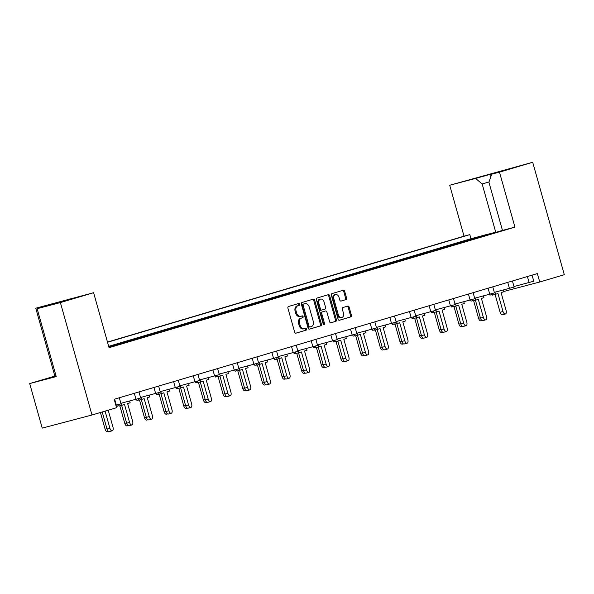 <?xml version="1.0" encoding="UTF-8"?>
<svg xmlns="http://www.w3.org/2000/svg" width="594" height="594" viewBox="0 0 594 594"><rect width="100%" height="100%" fill="white"/><g stroke="black" fill="none" stroke-linecap="round" stroke-linejoin="round"><path stroke-width="0.89" d="M299.68 304.202A0.973 0.705 75.2 0 0 298.745 303.467L288.491 306.511A1.381 1.002 75.2 0 0 287.904 308.13L294.646 332.12A1.381 1.002 75.2 0 0 295.968 333.175A1.381 1.002 75.2 0 0 295.99 333.167L306.237 330.123A0.973 0.705 75.2 0 0 305.71 328.259L304.388 328.653A4.433 3.222 75.2 0 1 304.314 328.675A4.433 3.222 75.2 0 1 300.104 325.304L299.539 323.307A4.433 3.222 75.2 0 1 301.425 318.124L302.754 317.731A0.973 0.705 75.2 0 0 302.227 315.867L300.898 316.26A4.433 3.222 75.2 0 1 300.831 316.275A4.433 3.222 75.2 0 1 296.614 312.912L296.057 310.907A4.433 3.222 75.2 0 1 297.943 305.732L299.265 305.331A0.973 0.705 75.2 0 0 299.68 304.202M300.757 316.298L299.963 316.505A4.433 3.222 75.2 0 1 299.896 316.528A4.433 3.222 75.2 0 1 295.678 313.157L295.114 311.159A4.433 3.222 75.2 0 1 297.007 305.977L298.329 305.583A0.973 0.705 75.2 0 0 297.98 303.697M295.775 333.197L305.301 330.375A0.973 0.705 75.2 0 0 304.952 328.482M304.247 328.69L303.445 328.898A4.433 3.222 75.2 0 1 303.378 328.92A4.433 3.222 75.2 0 1 299.161 325.549L298.604 323.552A4.433 3.222 75.2 0 1 300.49 318.369L301.811 317.976A0.973 0.705 75.2 0 0 301.462 316.09M56.081 376.076L49.651 378.022L56.155 376.336M345.975 299.621A1.381 1.002 75.2 0 0 346.562 298.002L344.676 291.268A1.381 1.002 75.2 0 0 343.354 290.214A1.381 1.002 75.2 0 0 343.332 290.221L331.949 293.607A1.381 1.002 75.2 0 0 331.363 295.225L338.105 319.216A1.381 1.002 75.2 0 0 339.419 320.27L350.824 316.877A1.381 1.002 75.2 0 0 351.418 315.258L349.131 307.128A1.381 1.002 75.2 0 0 347.817 306.081A1.381 1.002 75.2 0 0 347.794 306.081L342.924 307.529A1.381 1.002 75.2 0 0 342.33 309.147L343.466 313.179A3.705 2.688 75.2 0 1 341.825 317.53A3.705 2.688 75.2 0 1 338.305 314.716L333.865 298.923A3.705 2.688 75.2 0 1 335.499 294.572A3.705 2.688 75.2 0 1 339.026 297.386L339.768 300.022A1.381 1.002 75.2 0 0 341.082 301.069A1.381 1.002 75.2 0 0 341.105 301.069L345.04 299.866A1.381 1.002 75.2 0 0 345.626 298.247L343.733 291.513A1.381 1.002 75.2 0 0 342.604 290.436M503.504 291.543L539.731 282.002L537.362 273.582L114.189 399.287L116.558 407.707L91.988 415.006L60.388 302.576L93.6 292.708L35.774 308.204L54.856 376.099L29.7 383.576L56.222 376.589L37.14 308.694L60.388 302.576M539.731 282.002L564.3 274.703L532.699 162.273L449.71 185.246L464.025 236.167L469.832 234.637L107.529 342.263M93.6 292.708L109.058 347.698L514.939 227.131L499.48 172.141L532.699 162.273M314.672 300.178A1.381 1.002 75.2 0 0 313.357 299.131A1.381 1.002 75.2 0 0 313.335 299.131L301.952 302.517A1.381 1.002 75.2 0 0 301.358 304.135L308.108 328.126A1.381 1.002 75.2 0 0 309.422 329.18L320.827 325.794A1.381 1.002 75.2 0 0 321.413 324.168L314.672 300.178L313.736 300.43A1.381 1.002 75.2 0 0 312.607 299.354M316.951 298.062L328.334 294.676A1.381 1.002 75.2 0 1 328.356 294.669A1.381 1.002 75.2 0 1 329.67 295.723L336.419 319.713A1.381 1.002 75.2 0 1 335.825 321.332L330.955 322.78A1.381 1.002 75.2 0 1 330.932 322.787A1.381 1.002 75.2 0 1 329.618 321.733L326.878 312.006A1.381 1.002 75.2 0 0 325.564 310.952A1.381 1.002 75.2 0 0 325.542 310.959L322.312 311.917A1.381 1.002 75.2 0 0 321.718 313.543L324.569 323.671A0.973 0.705 75.2 0 1 323.218 324.072L316.364 299.68A1.381 1.002 75.2 0 1 316.951 298.062M108.954 347.312L502.472 230.413L514.939 227.131M108.895 347.104L495.723 232.195L482.172 183.984L475.579 178.43L505.947 169.951L491.698 174.183L499.48 172.141M491.698 174.183L488.921 182.21L502.472 230.413M464.025 236.167L107.484 342.077M109.021 346.547L112.169 345.485M128.675 340.704L120.604 342.938M128.653 340.629L131.823 339.642M126.329 341.32L128.252 340.666M148.329 334.868L140.258 337.102M148.307 334.793L151.477 333.806M145.983 335.484L147.906 334.83M167.983 329.031L159.912 331.266M167.961 328.95L171.131 327.97M165.637 329.648L167.56 328.994M187.637 323.188L179.566 325.423M187.615 323.114L190.793 322.126M185.298 323.804L187.214 323.151M207.291 317.352L199.228 319.587M207.269 317.278L210.447 316.29M204.952 317.968L206.875 317.315M226.945 311.516L218.882 313.743M226.93 311.434L230.101 310.454M224.606 312.132L226.529 311.471M246.607 305.672L238.536 307.907M246.584 305.598L249.755 304.611M244.26 306.289L246.183 305.635M266.261 299.836L258.19 302.071M266.238 299.755L269.409 298.775M263.914 300.453L265.837 299.799M285.914 293.993L277.844 296.228M285.892 293.919L289.063 292.939M283.568 294.617L285.491 293.956M305.568 288.157L297.497 290.392M305.546 288.083L308.717 287.095M303.222 288.773L305.145 288.12M325.222 282.321L317.151 284.556M325.2 282.239L328.378 281.259M322.884 282.937L324.807 282.284M344.876 276.477L336.813 278.712M344.854 276.403L348.032 275.416M342.538 277.101L344.461 276.44M364.53 270.641L356.467 272.876M364.516 270.567L367.686 269.579M362.192 271.258L364.115 270.604M384.192 264.805L376.121 267.04M384.17 264.724L387.34 263.743M381.845 265.421L383.769 264.768M403.846 258.962L395.775 261.197M403.823 258.887L406.994 257.9M401.499 259.585L403.423 258.925M423.5 253.126L415.429 255.361M423.477 253.051L426.648 252.064M421.153 253.742L423.077 253.089M443.154 247.29L435.083 249.525M443.131 247.208L446.302 246.228M440.807 247.906L442.73 247.253M462.808 241.446L454.737 243.681M462.785 241.372L465.963 240.384M460.469 242.062L462.392 241.409M532.076 275.156L533.776 281.214L513.981 286.546M512.422 280.992L514.122 287.058L494.327 292.382M492.76 286.828L494.468 292.894L474.673 298.225M473.106 292.671L474.814 298.73L455.011 304.061M453.452 298.507L455.16 304.574L435.357 309.897M433.798 304.351L435.506 310.41L415.703 315.741M414.144 310.187L415.845 316.246L396.05 321.577M394.49 316.023L396.191 322.089L376.396 327.413M374.836 321.866L376.537 327.925L356.742 333.256M355.175 327.702L356.883 333.761L337.088 339.092M335.521 333.538L337.229 339.605L317.426 344.928M315.867 339.382L317.575 345.441L297.772 350.772M296.213 345.218L297.921 351.284L278.118 356.608M276.559 351.054L278.259 357.12L258.464 362.451M256.905 356.897L258.605 362.956L238.81 368.287M237.251 362.734L238.951 368.8L219.156 374.123M217.59 368.57L219.297 374.636L199.502 379.967M197.936 374.413L199.643 380.472L179.841 385.803M178.282 380.249L179.989 386.315L160.187 391.639M158.628 386.085L160.335 392.151L140.533 397.483M138.974 391.929L140.674 397.987L120.879 403.319M119.32 397.765L121.02 403.831L115.882 405.294M108.821 346.837L110.484 346.339M110.907 346.376L114.055 345.314M130.561 340.54L122.49 342.775M130.539 340.459L133.709 339.478M128.215 341.156L130.138 340.503M150.215 334.697L142.152 336.932M150.193 334.622L153.371 333.642M147.876 335.32L149.799 334.66M169.869 328.861L161.806 331.096M169.847 328.786L173.025 327.799M167.53 329.477L169.453 328.824M189.531 323.025L181.46 325.26M189.508 322.943L192.679 321.963M187.184 323.641L189.107 322.988M209.185 317.181L201.114 319.416M209.162 317.107L212.333 316.119M206.838 317.805L208.761 317.144M228.839 311.345L220.768 313.58M228.816 311.271L231.987 310.283M226.492 311.961L228.415 311.308M248.492 305.509L240.422 307.744M248.47 305.427L251.641 304.447M246.146 306.125L248.069 305.472M268.146 299.666L260.075 301.901M268.124 299.591L271.295 298.604M265.808 300.289L267.723 299.628M287.8 293.83L279.737 296.064M287.778 293.755L290.956 292.768M285.462 294.446L287.385 293.792M307.454 287.993L299.391 290.228M307.432 287.912L310.61 286.932M305.116 288.61L307.039 287.956M327.116 282.15L319.045 284.385M327.094 282.076L330.264 281.088M324.769 282.766L326.693 282.113M346.77 276.314L338.699 278.549M346.748 276.24L349.918 275.252M344.423 276.93L346.347 276.277M366.424 270.478L358.353 272.713M366.401 270.396L369.572 269.416M364.077 271.094L366.001 270.441M386.078 264.634L378.007 266.869M386.055 264.56L389.226 263.573M383.731 265.251L385.654 264.597M405.732 258.798L397.661 261.033M405.709 258.724L408.88 257.737M403.393 259.415L405.308 258.761M425.386 252.962L417.322 255.197M425.363 252.881L428.541 251.901M423.047 253.579L424.97 252.925M445.04 247.119L436.976 249.354M445.017 247.045L448.195 246.057M442.701 247.735L444.624 247.082M464.701 241.283L456.63 243.518M464.679 241.209L467.849 240.221M462.355 241.899L464.278 241.246M484.355 235.447L476.284 237.682M484.333 235.365L487.503 234.385M482.009 236.063L483.932 235.41M489.723 294.26L489.961 295.107L492.381 294.476M495.723 232.195L487.451 234.37M484.095 235.254L470.975 238.706L469.832 234.637M108.68 346.332L470.975 238.706M108.843 346.918L110.885 346.302M123.493 342.337L128.2 341.082M143.147 336.494L147.854 335.239M162.801 330.658L167.508 329.403M182.455 324.821L187.162 323.567M202.108 318.978L206.816 317.723M221.77 313.142L226.47 311.887M241.424 307.306L246.124 306.051M261.078 301.462L265.785 300.208M280.732 295.626L285.439 294.372M300.386 289.79L305.093 288.528M320.04 283.947L324.747 282.692M339.694 278.111L344.401 276.856M359.355 272.275L364.055 271.013M379.009 266.431L383.709 265.176M398.663 260.595L403.371 259.34M418.317 254.759L423.025 253.497M437.971 248.916L442.679 247.661M457.625 243.08L462.332 241.825M477.279 237.236L481.986 235.981M108.754 346.614L113.216 345.359L108.999 346.465M121.599 342.5L126.307 341.246M141.261 336.664L145.961 335.41M160.915 330.821L165.622 329.566M180.569 324.985L185.276 323.73M200.223 319.149L204.93 317.894M219.877 313.305L224.584 312.05M239.531 307.469L244.238 306.214M259.184 301.633L263.892 300.378M278.846 295.79L283.546 294.535M298.5 289.954L303.207 288.699M318.154 284.118L322.861 282.863M337.808 278.274L342.515 277.019M357.462 272.438L362.169 271.183M377.116 266.602L381.823 265.34M396.77 260.759L401.477 259.504M416.431 254.923L421.131 253.668M436.085 249.086L440.793 247.824M455.739 243.243L460.447 241.988M29.7 383.576L42.219 428.111L91.988 415.006M69.698 298.997L70.137 299.369M449.71 185.246L475.579 178.43M37.14 308.694L55.554 303.103L35.774 308.204M56.007 375.802L54.856 376.099M489.011 181.957L482.172 183.984M489.827 174.198L490.592 177.383M309.236 329.202L319.891 326.039A1.381 1.002 75.2 0 0 320.478 324.421L313.736 300.43M303.534 304.069A0.973 0.705 75.2 0 0 303.126 305.197L309.043 326.262A0.973 0.705 75.2 0 0 309.979 326.99L311.382 326.574A4.433 3.222 75.2 0 0 313.268 321.391L309.222 307.001A4.433 3.222 75.2 0 0 305.004 303.631A4.433 3.222 75.2 0 0 304.937 303.653L302.598 304.314A0.973 0.705 75.2 0 0 302.183 305.45L303.126 305.197M309.029 327.242L309.043 327.235A0.973 0.705 75.2 0 1 308.108 326.507L302.183 305.45M304.143 303.861A4.433 3.222 75.2 0 0 304.069 303.876A4.433 3.222 75.2 0 0 303.994 303.898L304.937 303.653M302.598 304.314L303.994 303.898M330.747 322.809L334.89 321.584A1.381 1.002 75.2 0 0 335.476 319.966L328.734 295.968A1.381 1.002 75.2 0 0 327.606 294.891M324.651 311.197A1.381 1.002 75.2 0 0 324.628 311.204A1.381 1.002 75.2 0 0 324.606 311.204L321.376 312.169A1.381 1.002 75.2 0 0 320.782 313.788L323.633 323.916L324.569 323.671M323.604 324.673A0.973 0.705 75.2 0 0 323.633 323.916M324.042 301.908A3.705 2.688 75.2 0 0 320.522 299.094A3.705 2.688 75.2 0 0 318.881 303.445L320.448 309.006A1.381 1.002 75.2 0 0 321.762 310.061A1.381 1.002 75.2 0 0 321.785 310.053L325.015 309.095A1.381 1.002 75.2 0 0 325.609 307.477L324.042 301.908M320.522 299.094L319.579 299.339A3.705 2.688 75.2 0 0 317.946 303.69L318.881 303.445M321.74 310.068L320.849 310.298A1.381 1.002 75.2 0 0 320.849 310.298A1.381 1.002 75.2 0 1 319.513 309.251L317.946 303.69M340.897 301.099L345.04 299.866M335.499 294.572L334.563 294.817A3.705 2.688 75.2 0 0 332.93 299.168L333.865 298.923M341.825 317.53L340.889 317.775A3.705 2.688 75.2 0 1 337.37 314.961L332.93 299.168M339.233 320.292L349.888 317.129A1.381 1.002 75.2 0 0 350.482 315.511L348.195 307.38A1.381 1.002 75.2 0 0 347.067 306.296M112.273 430.776L109.378 431.563A3.104 1.626 -105.2 0 1 107.009 429.046L109.905 428.259A3.104 1.626 74.8 0 0 112.273 430.776A3.104 1.626 74.8 0 0 113.016 427.301L108.205 410.187M109.905 428.259L105.086 411.115M107.009 429.046L102.205 411.969M108.583 431.43L107.484 431.727A3.104 1.626 -105.2 0 1 105.123 429.217L100.423 412.503M131.927 424.94L129.032 425.727A3.104 1.626 -105.2 0 1 126.663 423.21L129.566 422.423A3.104 1.626 74.8 0 0 131.927 424.94A3.104 1.626 74.8 0 0 132.67 421.465L127.636 403.541L130.145 402.769L129.648 401.009M114.13 345.337A1.411 1.025 75.2 0 0 113.692 345.322L111.323 345.946A1.411 1.025 -104.8 0 1 111.345 345.938L113.216 345.463A1.411 1.025 75.2 0 0 112.83 345.723M111.368 345.931A1.411 1.025 -104.8 0 0 111.345 345.938L113.692 345.322A1.411 1.025 75.2 0 0 113.669 345.329L113.216 345.463M110.365 346.517A1.411 1.025 -104.8 0 1 110.878 346.079M129.566 422.423L124.525 404.499L119.119 406.058L118.689 404.529M122.015 405.271L121.428 403.178M126.663 423.21L121.651 405.375M151.581 419.104L148.686 419.884A3.104 1.626 -105.2 0 1 146.317 417.367L149.22 416.587A3.104 1.626 74.8 0 0 151.581 419.104A3.104 1.626 74.8 0 0 152.331 415.622L147.29 397.698L149.799 396.926L149.302 395.173M126.136 341.773A1.411 1.025 75.2 0 0 125.698 341.758A1.411 1.025 75.2 0 0 125.676 341.758L125.23 341.892A1.411 1.025 75.2 0 0 124.837 342.159M125.676 341.758L125.23 341.892M133.784 339.501A1.411 1.025 75.2 0 0 133.346 339.486A1.411 1.025 75.2 0 0 133.323 339.486L132.878 339.62A1.411 1.025 75.2 0 0 132.484 339.887M133.323 339.486L132.878 339.62M130.019 340.681A1.411 1.025 -104.8 0 1 130.532 340.236M130.977 340.11A1.411 1.025 -104.8 0 1 130.999 340.102A1.411 1.025 -104.8 0 1 131.022 340.095L133.346 339.486M122.453 342.827A1.411 1.025 -104.8 0 1 122.884 342.508M123.329 342.382A1.411 1.025 -104.8 0 1 123.352 342.374A1.411 1.025 -104.8 0 1 123.374 342.367L125.698 341.758M149.22 416.587L144.179 398.663L138.773 400.222L138.343 398.693M141.669 399.435L141.082 397.334M146.317 417.367L141.305 399.532M171.243 413.261L168.34 414.048A3.104 1.626 -105.2 0 1 165.971 411.531L168.874 410.744A3.104 1.626 74.8 0 0 171.243 413.261A3.104 1.626 74.8 0 0 171.985 409.786L166.944 391.862L169.453 391.09L168.956 389.33M145.797 335.929A1.411 1.025 75.2 0 0 145.352 335.914L144.884 336.056A1.411 1.025 75.2 0 0 144.49 336.315M142.983 336.538A1.411 1.025 -104.8 0 1 143.006 336.531L145.352 335.914A1.411 1.025 75.2 0 0 145.33 335.922L144.884 336.056M153.445 333.657A1.411 1.025 75.2 0 0 153 333.642L152.532 333.783A1.411 1.025 75.2 0 0 152.138 334.043M150.631 334.266A1.411 1.025 -104.8 0 1 150.653 334.259L153 333.642A1.411 1.025 75.2 0 0 152.977 333.65L152.532 333.783M149.673 334.845A1.411 1.025 -104.8 0 1 150.185 334.4M142.107 336.984A1.411 1.025 -104.8 0 1 142.538 336.672M168.874 410.744L163.833 392.82L158.427 394.379L157.997 392.849M161.323 393.599L160.736 391.498M165.971 411.531L160.959 393.696M190.897 407.425L187.994 408.212A3.104 1.626 -105.2 0 1 185.632 405.695L188.528 404.908A3.104 1.626 74.8 0 0 190.897 407.425A3.104 1.626 74.8 0 0 191.639 403.95L186.598 386.026L189.107 385.254L188.617 383.494M165.451 330.093A1.411 1.025 75.2 0 0 165.006 330.078A1.411 1.025 75.2 0 0 164.983 330.086L164.538 330.219A1.411 1.025 75.2 0 0 164.144 330.479M164.983 330.086L162.637 330.702A1.411 1.025 -104.8 0 1 162.659 330.695L164.538 330.219M173.099 327.821A1.411 1.025 75.2 0 0 172.654 327.806A1.411 1.025 75.2 0 0 172.631 327.814L172.186 327.947A1.411 1.025 75.2 0 0 171.792 328.207M172.631 327.814L172.186 327.947M169.327 329.002A1.411 1.025 -104.8 0 1 169.839 328.564M161.761 331.148A1.411 1.025 -104.8 0 1 162.192 330.836M165.006 330.078L162.659 330.695A1.411 1.025 -104.8 0 1 162.682 330.687M188.528 404.908L183.487 386.984L178.081 388.543L177.651 387.013M180.984 387.756L180.39 385.662M185.632 405.695L180.613 387.86M210.551 401.589L207.648 402.368A3.104 1.626 -105.2 0 1 205.286 399.851L208.182 399.071A3.104 1.626 74.8 0 0 210.551 401.589A3.104 1.626 74.8 0 0 211.293 398.106L206.252 380.182L208.761 379.41L208.271 377.65M185.105 324.257A1.411 1.025 75.2 0 0 184.66 324.242A1.411 1.025 75.2 0 0 184.637 324.242L184.192 324.376A1.411 1.025 75.2 0 0 183.798 324.643M184.637 324.242L184.192 324.376M192.753 321.985A1.411 1.025 75.2 0 0 192.308 321.97A1.411 1.025 75.2 0 0 192.285 321.97L191.84 322.104A1.411 1.025 75.2 0 0 191.446 322.371M192.285 321.97L191.84 322.104M188.989 323.166A1.411 1.025 -104.8 0 1 189.493 322.72M181.422 325.304A1.411 1.025 -104.8 0 1 181.846 324.992M182.291 324.859A1.411 1.025 -104.8 0 1 182.313 324.859A1.411 1.025 -104.8 0 1 182.336 324.851L184.66 324.242M208.182 399.071L203.148 381.148L197.735 382.707L197.305 381.177M200.638 381.92L200.044 379.818M205.286 399.851L200.275 382.016M230.205 395.745L227.302 396.532A3.104 1.626 -105.2 0 1 224.94 394.015L227.836 393.228A3.104 1.626 74.8 0 0 230.205 395.745A3.104 1.626 74.8 0 0 230.947 392.27L225.913 374.346L228.415 373.574L227.925 371.814M204.759 318.414A1.411 1.025 75.2 0 0 204.314 318.399A1.411 1.025 75.2 0 0 204.291 318.406L203.846 318.54A1.411 1.025 75.2 0 0 203.46 318.8M204.291 318.406L201.953 319.023A1.411 1.025 -104.8 0 1 201.975 319.015L203.846 318.54M212.407 316.142A1.411 1.025 75.2 0 0 211.961 316.127L209.6 316.751A1.411 1.025 -104.8 0 1 209.623 316.743L211.494 316.268A1.411 1.025 75.2 0 0 211.108 316.528M209.645 316.743A1.411 1.025 -104.8 0 0 209.623 316.743L211.961 316.127A1.411 1.025 75.2 0 0 211.939 316.134L211.494 316.268M208.643 317.33A1.411 1.025 -104.8 0 1 209.155 316.884M201.076 319.468A1.411 1.025 -104.8 0 1 201.5 319.156M204.314 318.399L201.975 319.015A1.411 1.025 -104.8 0 1 201.997 319.015M227.836 393.228L222.802 375.304L217.389 376.863L216.966 375.334M220.292 376.084L219.698 373.982M224.94 394.015L219.929 376.18M249.859 389.909L246.963 390.696A3.104 1.626 -105.2 0 1 244.594 388.179L247.49 387.392A3.104 1.626 74.8 0 0 249.859 389.909A3.104 1.626 74.8 0 0 250.601 386.434L245.567 368.51L248.077 367.731L247.579 365.978M224.413 312.578A1.411 1.025 75.2 0 0 223.968 312.563A1.411 1.025 75.2 0 0 223.945 312.57L223.5 312.704A1.411 1.025 75.2 0 0 223.114 312.964M223.945 312.57L223.5 312.704M232.061 310.306A1.411 1.025 75.2 0 0 231.615 310.291A1.411 1.025 75.2 0 0 231.593 310.298L231.148 310.432A1.411 1.025 75.2 0 0 230.762 310.692M231.593 310.298L231.148 310.432M228.296 311.486A1.411 1.025 -104.8 0 1 228.809 311.048M220.73 313.632A1.411 1.025 -104.8 0 1 221.161 313.32M221.607 313.187A1.411 1.025 -104.8 0 1 221.629 313.179A1.411 1.025 -104.8 0 1 221.651 313.172L223.968 312.563M247.49 387.392L242.456 369.468L237.051 371.027L236.62 369.498M239.946 370.24L239.36 368.139M244.594 388.179L239.582 370.344M269.513 384.066L266.617 384.853A3.104 1.626 -105.2 0 1 264.248 382.336L267.151 381.556A3.104 1.626 74.8 0 0 269.513 384.066A3.104 1.626 74.8 0 0 270.255 380.591L265.221 362.667L267.731 361.894L267.233 360.135M244.067 306.734A1.411 1.025 75.2 0 0 243.622 306.719L243.154 306.86A1.411 1.025 75.2 0 0 242.768 307.128M241.305 307.336A1.411 1.025 -104.8 0 0 241.283 307.343L243.622 306.719A1.411 1.025 75.2 0 0 243.599 306.727L241.261 307.343A1.411 1.025 -104.8 0 1 241.283 307.343L243.154 306.86M251.715 304.462A1.411 1.025 75.2 0 0 251.277 304.447L248.908 305.071A1.411 1.025 -104.8 0 1 248.931 305.071L250.802 304.588A1.411 1.025 75.2 0 0 250.416 304.856M248.953 305.064A1.411 1.025 -104.8 0 0 248.931 305.071L251.277 304.447A1.411 1.025 75.2 0 0 251.255 304.455L250.802 304.588M247.95 305.65A1.411 1.025 -104.8 0 1 248.463 305.205M240.384 307.789A1.411 1.025 -104.8 0 1 240.815 307.477M267.151 381.556L262.11 363.632L256.705 365.191L256.274 363.662M259.6 364.404L259.014 362.303M264.248 382.336L259.236 364.501M128.237 425.594L127.138 425.891A3.104 1.626 -105.2 0 1 124.777 423.374L119.854 405.858M112.244 345.5A1.411 1.025 75.2 0 0 111.798 345.485L109.437 346.109A1.411 1.025 -104.8 0 1 109.459 346.102L111.33 345.626A1.411 1.025 75.2 0 0 110.944 345.886M109.482 346.102A1.411 1.025 -104.8 0 0 109.459 346.102L111.798 345.485A1.411 1.025 75.2 0 0 111.776 345.493L111.33 345.626M119.03 405.739L117.226 406.222L116.892 405.026M147.891 419.758L146.8 420.055A3.104 1.626 -105.2 0 1 144.431 417.537L139.508 400.022M124.25 341.936A1.411 1.025 75.2 0 0 123.804 341.921A1.411 1.025 75.2 0 0 123.782 341.929L123.337 342.062A1.411 1.025 75.2 0 0 122.951 342.322M123.782 341.929L123.337 342.062M131.898 339.664A1.411 1.025 75.2 0 0 131.452 339.649A1.411 1.025 75.2 0 0 131.43 339.657L130.984 339.79A1.411 1.025 75.2 0 0 130.598 340.05M131.43 339.657L130.984 339.79M128.133 340.845A1.411 1.025 -104.8 0 1 128.646 340.407M129.091 340.273A1.411 1.025 -104.8 0 1 129.113 340.265A1.411 1.025 -104.8 0 1 129.136 340.258L131.452 339.649M120.567 342.99A1.411 1.025 -104.8 0 1 120.998 342.679M138.684 399.903L136.887 400.386L136.546 399.19M167.545 413.914L166.454 414.211A3.104 1.626 -105.2 0 1 164.085 411.701L159.162 394.186M143.904 336.1A1.411 1.025 75.2 0 0 143.458 336.085L142.991 336.219A1.411 1.025 75.2 0 0 142.605 336.486M141.097 336.709A1.411 1.025 -104.8 0 1 141.12 336.701L143.458 336.085A1.411 1.025 75.2 0 0 143.436 336.085L142.991 336.219M151.552 333.828A1.411 1.025 75.2 0 0 151.106 333.813L148.745 334.437A1.411 1.025 -104.8 0 1 148.767 334.429L150.638 333.947A1.411 1.025 75.2 0 0 150.252 334.214M148.79 334.422A1.411 1.025 -104.8 0 0 148.767 334.429L151.106 333.813A1.411 1.025 75.2 0 0 151.084 333.813L150.638 333.947M147.787 335.009A1.411 1.025 -104.8 0 1 148.3 334.563M140.221 337.154A1.411 1.025 -104.8 0 1 140.652 336.835M158.338 394.06L156.541 394.55L156.2 393.354M187.199 408.078L186.108 408.375A3.104 1.626 -105.2 0 1 183.739 405.858L178.816 388.342M163.558 330.257A1.411 1.025 75.2 0 0 163.12 330.242A1.411 1.025 75.2 0 0 163.098 330.249L162.645 330.383A1.411 1.025 75.2 0 0 162.259 330.643M163.098 330.249L162.645 330.383M171.206 327.985A1.411 1.025 75.2 0 0 170.768 327.97A1.411 1.025 75.2 0 0 170.745 327.977L170.292 328.111A1.411 1.025 75.2 0 0 169.906 328.371M170.745 327.977L170.292 328.111M167.441 329.173A1.411 1.025 -104.8 0 1 167.953 328.727M168.399 328.593A1.411 1.025 -104.8 0 1 168.421 328.586A1.411 1.025 -104.8 0 1 168.444 328.586L170.768 327.97M159.875 331.311A1.411 1.025 -104.8 0 1 160.306 330.999M160.751 330.865A1.411 1.025 -104.8 0 1 160.774 330.858A1.411 1.025 -104.8 0 1 160.796 330.858L163.12 330.242M177.992 388.224L176.195 388.706L175.854 387.511M206.853 402.242L205.762 402.539A3.104 1.626 -105.2 0 1 203.393 400.022L198.47 382.506M183.212 324.421A1.411 1.025 75.2 0 0 182.774 324.406L182.306 324.547A1.411 1.025 75.2 0 0 181.913 324.807M180.405 325.029A1.411 1.025 -104.8 0 1 180.428 325.022L182.774 324.406A1.411 1.025 75.2 0 0 182.752 324.413L182.306 324.547M190.867 322.148A1.411 1.025 75.2 0 0 190.422 322.134L189.954 322.275A1.411 1.025 75.2 0 0 189.56 322.535M188.053 322.757A1.411 1.025 -104.8 0 1 188.075 322.75L190.422 322.134A1.411 1.025 75.2 0 0 190.399 322.141L189.954 322.275M187.095 323.329A1.411 1.025 -104.8 0 1 187.607 322.891M179.529 325.475A1.411 1.025 -104.8 0 1 179.96 325.163M197.646 382.388L195.849 382.87L195.515 381.675M226.507 396.398L225.416 396.695A3.104 1.626 -105.2 0 1 223.047 394.178L218.124 376.67M202.873 318.584A1.411 1.025 75.2 0 0 202.428 318.57A1.411 1.025 75.2 0 0 202.406 318.57L201.96 318.703A1.411 1.025 75.2 0 0 201.566 318.971M202.406 318.57L200.059 319.193A1.411 1.025 -104.8 0 1 200.081 319.186L201.96 318.703M210.521 316.312A1.411 1.025 75.2 0 0 210.076 316.298A1.411 1.025 75.2 0 0 210.053 316.298L209.608 316.431A1.411 1.025 75.2 0 0 209.214 316.699M210.053 316.298L209.608 316.431M206.749 317.493A1.411 1.025 -104.8 0 1 207.261 317.048M199.183 319.639A1.411 1.025 -104.8 0 1 199.614 319.32M202.428 318.57L200.081 319.186A1.411 1.025 -104.8 0 1 200.104 319.178M217.3 376.544L215.503 377.034L215.169 375.831M246.168 390.562L245.07 390.859A3.104 1.626 -105.2 0 1 242.708 388.342L237.786 370.827M222.527 312.741A1.411 1.025 75.2 0 0 222.082 312.726A1.411 1.025 75.2 0 0 222.059 312.734L221.614 312.867A1.411 1.025 75.2 0 0 221.22 313.127M222.059 312.734L221.614 312.867M230.175 310.469A1.411 1.025 75.2 0 0 229.73 310.454A1.411 1.025 75.2 0 0 229.707 310.462L229.262 310.595A1.411 1.025 75.2 0 0 228.868 310.855M229.707 310.462L229.262 310.595M226.403 311.657A1.411 1.025 -104.8 0 1 226.915 311.211M227.361 311.078A1.411 1.025 -104.8 0 1 227.383 311.07A1.411 1.025 -104.8 0 1 227.405 311.07L229.73 310.454M218.837 313.795A1.411 1.025 -104.8 0 1 219.268 313.483M219.713 313.35A1.411 1.025 -104.8 0 1 219.735 313.342A1.411 1.025 -104.8 0 1 219.758 313.342L222.082 312.726M236.954 370.708L235.157 371.191L234.823 369.995M289.167 378.23L286.271 379.017A3.104 1.626 -105.2 0 1 283.902 376.499L286.805 375.712A3.104 1.626 74.8 0 0 289.167 378.23A3.104 1.626 74.8 0 0 289.917 374.755L284.875 356.831L287.385 356.058L286.887 354.299M263.721 300.898A1.411 1.025 75.2 0 0 263.283 300.883A1.411 1.025 75.2 0 0 263.261 300.891L262.815 301.024A1.411 1.025 75.2 0 0 262.422 301.284M263.261 300.891L262.815 301.024M271.369 298.626A1.411 1.025 75.2 0 0 270.931 298.611A1.411 1.025 75.2 0 0 270.909 298.619L270.463 298.752A1.411 1.025 75.2 0 0 270.07 299.012M270.909 298.619L270.463 298.752M267.604 299.814A1.411 1.025 -104.8 0 1 268.117 299.369M268.562 299.235A1.411 1.025 -104.8 0 1 268.585 299.228A1.411 1.025 -104.8 0 1 268.607 299.228L270.931 298.611M260.038 301.952A1.411 1.025 -104.8 0 1 260.469 301.641M260.914 301.507A1.411 1.025 -104.8 0 1 260.937 301.5A1.411 1.025 -104.8 0 1 260.959 301.492L263.283 300.883M286.805 375.712L281.764 357.788L276.358 359.348L275.928 357.818M279.254 358.568L278.668 356.467M283.902 376.499L278.89 358.665M308.828 372.393L305.925 373.181A3.104 1.626 -105.2 0 1 303.556 370.663L306.459 369.876A3.104 1.626 74.8 0 0 308.828 372.393A3.104 1.626 74.8 0 0 309.571 368.919L304.529 350.995L307.039 350.215L306.541 348.463M283.383 295.062A1.411 1.025 75.2 0 0 282.937 295.047A1.411 1.025 75.2 0 0 282.915 295.055L282.469 295.181A1.411 1.025 75.2 0 0 282.076 295.448M282.915 295.055L282.469 295.181M291.03 292.79A1.411 1.025 75.2 0 0 290.585 292.775L290.117 292.909A1.411 1.025 75.2 0 0 289.724 293.176M288.216 293.399A1.411 1.025 -104.8 0 1 288.238 293.391L290.585 292.775A1.411 1.025 75.2 0 0 290.563 292.783L290.117 292.909M287.258 293.971A1.411 1.025 -104.8 0 1 287.771 293.533M279.692 296.116A1.411 1.025 -104.8 0 1 280.123 295.805M306.459 369.876L301.418 351.952L296.012 353.512L295.582 351.982M298.908 352.725L298.322 350.623M303.556 370.663L298.544 352.829M328.482 366.55L325.579 367.337A3.104 1.626 -105.2 0 1 323.218 364.82L326.113 364.04A3.104 1.626 74.8 0 0 328.482 366.55A3.104 1.626 74.8 0 0 329.224 363.075L324.183 345.151L326.693 344.379L326.203 342.619M303.037 289.219A1.411 1.025 75.2 0 0 302.591 289.204A1.411 1.025 75.2 0 0 302.569 289.211L302.123 289.345A1.411 1.025 75.2 0 0 301.73 289.612M302.569 289.211L300.222 289.827A1.411 1.025 -104.8 0 1 300.245 289.827L302.123 289.345M310.684 286.947A1.411 1.025 75.2 0 0 310.239 286.932A1.411 1.025 75.2 0 0 310.217 286.939L307.87 287.555A1.411 1.025 -104.8 0 1 307.892 287.555L309.771 287.073A1.411 1.025 75.2 0 0 309.377 287.34M310.217 286.939L309.771 287.073M306.912 288.135A1.411 1.025 -104.8 0 1 307.425 287.689M310.239 286.932L307.892 287.555A1.411 1.025 -104.8 0 1 307.915 287.548M299.346 290.273A1.411 1.025 -104.8 0 1 299.777 289.961M302.591 289.204L300.245 289.827A1.411 1.025 -104.8 0 1 300.267 289.82M326.113 364.04L321.079 346.116L315.666 347.676L315.236 346.146M318.57 346.889L317.976 344.787M323.218 364.82L318.198 346.985M265.822 384.726L264.724 385.023A3.104 1.626 -105.2 0 1 262.362 382.506L257.44 364.991M242.181 306.905A1.411 1.025 75.2 0 0 241.736 306.89A1.411 1.025 75.2 0 0 241.713 306.898L241.268 307.031A1.411 1.025 75.2 0 0 240.874 307.291M241.713 306.898L239.375 307.514A1.411 1.025 -104.8 0 1 239.397 307.506L241.268 307.031M249.829 304.633A1.411 1.025 75.2 0 0 249.383 304.618L247.022 305.242A1.411 1.025 -104.8 0 1 247.045 305.234L248.916 304.759A1.411 1.025 75.2 0 0 248.53 305.019M247.067 305.227A1.411 1.025 -104.8 0 0 247.045 305.234L249.383 304.618A1.411 1.025 75.2 0 0 249.361 304.625L248.916 304.759M246.065 305.813A1.411 1.025 -104.8 0 1 246.569 305.375M238.498 307.959A1.411 1.025 -104.8 0 1 238.922 307.647M241.736 306.89L239.397 307.506A1.411 1.025 -104.8 0 1 239.419 307.499M256.615 364.865L254.811 365.355L254.477 364.159M285.476 378.883L284.385 379.18A3.104 1.626 -105.2 0 1 282.016 376.663L277.094 359.147M261.835 301.069A1.411 1.025 75.2 0 0 261.39 301.054A1.411 1.025 75.2 0 0 261.367 301.054L260.922 301.188A1.411 1.025 75.2 0 0 260.536 301.455M261.367 301.054L260.922 301.188M269.483 298.797A1.411 1.025 75.2 0 0 269.037 298.782A1.411 1.025 75.2 0 0 269.015 298.782L268.57 298.916A1.411 1.025 75.2 0 0 268.184 299.183M269.015 298.782L268.57 298.916M265.718 299.977A1.411 1.025 -104.8 0 1 266.231 299.532M258.152 302.123A1.411 1.025 -104.8 0 1 258.583 301.804M259.029 301.678A1.411 1.025 -104.8 0 1 259.051 301.67A1.411 1.025 -104.8 0 1 259.073 301.663L261.39 301.054M276.269 359.028L274.473 359.519L274.131 358.316M305.13 373.047L304.039 373.344A3.104 1.626 -105.2 0 1 301.67 370.827L296.748 353.311M281.489 295.225A1.411 1.025 75.2 0 0 281.044 295.211L280.576 295.352A1.411 1.025 75.2 0 0 280.19 295.612M278.683 295.834A1.411 1.025 -104.8 0 1 278.705 295.827L281.044 295.211A1.411 1.025 75.2 0 0 281.021 295.218L280.576 295.352M289.137 292.953A1.411 1.025 75.2 0 0 288.691 292.939L286.33 293.562A1.411 1.025 -104.8 0 1 286.353 293.555L288.224 293.08A1.411 1.025 75.2 0 0 287.838 293.339M286.375 293.555A1.411 1.025 -104.8 0 0 286.353 293.555L288.691 292.939A1.411 1.025 75.2 0 0 288.669 292.946L288.224 293.08M285.372 294.141A1.411 1.025 -104.8 0 1 285.885 293.696M277.806 296.28A1.411 1.025 -104.8 0 1 278.237 295.968M295.923 353.192L294.127 353.675L293.785 352.48M348.136 360.714L345.233 361.501A3.104 1.626 -105.2 0 1 342.872 358.984L345.767 358.197A3.104 1.626 74.8 0 0 348.136 360.714A3.104 1.626 74.8 0 0 348.878 357.239L343.837 339.315L346.347 338.543L345.857 336.783M322.691 283.383A1.411 1.025 75.2 0 0 322.245 283.368A1.411 1.025 75.2 0 0 322.223 283.375L321.777 283.509A1.411 1.025 75.2 0 0 321.384 283.769M322.223 283.375L321.777 283.509M330.338 281.111A1.411 1.025 75.2 0 0 329.893 281.096A1.411 1.025 75.2 0 0 329.87 281.103L329.425 281.237A1.411 1.025 75.2 0 0 329.031 281.497M329.87 281.103L329.425 281.237M326.574 282.298A1.411 1.025 -104.8 0 1 327.079 281.853M319.008 284.437A1.411 1.025 -104.8 0 1 319.431 284.125M345.767 358.197L340.733 340.273L335.32 341.832L334.89 340.303M338.224 341.053L337.63 338.951M342.872 358.984L337.86 341.149M367.79 354.878L364.887 355.658A3.104 1.626 -105.2 0 1 362.526 353.148L365.421 352.361A3.104 1.626 74.8 0 0 367.79 354.878A3.104 1.626 74.8 0 0 368.532 351.403L363.498 333.479L366.001 332.699L365.51 330.947M342.344 277.547A1.411 1.025 75.2 0 0 341.899 277.532L341.431 277.665A1.411 1.025 75.2 0 0 341.045 277.933M339.582 278.141A1.411 1.025 -104.8 0 0 339.56 278.148L341.899 277.532A1.411 1.025 75.2 0 0 341.877 277.539L339.538 278.155A1.411 1.025 -104.8 0 1 339.56 278.148L341.431 277.665M349.992 275.274A1.411 1.025 75.2 0 0 349.547 275.26A1.411 1.025 75.2 0 0 349.524 275.267L347.186 275.883A1.411 1.025 -104.8 0 1 347.208 275.876L349.079 275.393A1.411 1.025 75.2 0 0 348.693 275.661M349.524 275.267L349.079 275.393M346.228 276.455A1.411 1.025 -104.8 0 1 346.74 276.017M349.547 275.26L347.208 275.876A1.411 1.025 -104.8 0 1 347.23 275.868M338.662 278.601A1.411 1.025 -104.8 0 1 339.085 278.289M365.421 352.361L360.387 334.437L354.974 335.996L354.551 334.467M357.878 335.209L357.284 333.108M362.526 353.148L357.514 335.313M387.444 349.034L384.548 349.821A3.104 1.626 -105.2 0 1 382.18 347.304L385.075 346.525A3.104 1.626 74.8 0 0 387.444 349.034A3.104 1.626 74.8 0 0 388.186 345.56L383.152 327.636L385.662 326.863L385.164 325.104M361.998 271.703A1.411 1.025 75.2 0 0 361.553 271.688A1.411 1.025 75.2 0 0 361.531 271.696L361.085 271.829A1.411 1.025 75.2 0 0 360.699 272.097M361.531 271.696L361.085 271.829M369.646 269.431A1.411 1.025 75.2 0 0 369.201 269.416A1.411 1.025 75.2 0 0 369.178 269.424L368.733 269.557A1.411 1.025 75.2 0 0 368.347 269.825M369.178 269.424L368.733 269.557M365.882 270.619A1.411 1.025 -104.8 0 1 366.394 270.173M366.84 270.04A1.411 1.025 -104.8 0 1 366.862 270.04A1.411 1.025 -104.8 0 1 366.884 270.032L369.201 269.416M358.316 272.757A1.411 1.025 -104.8 0 1 358.746 272.446M359.192 272.312A1.411 1.025 -104.8 0 1 359.214 272.312A1.411 1.025 -104.8 0 1 359.236 272.304L361.553 271.688M385.075 346.525L380.041 328.601L374.636 330.16L374.205 328.631M377.532 329.373L376.945 327.272M382.18 347.304L377.168 329.47M324.784 367.211L323.693 367.508A3.104 1.626 -105.2 0 1 321.324 364.991L316.402 347.475M301.143 289.389A1.411 1.025 75.2 0 0 300.705 289.375A1.411 1.025 75.2 0 0 300.683 289.382L300.23 289.516A1.411 1.025 75.2 0 0 299.844 289.775M300.683 289.382L300.23 289.516M308.791 287.117A1.411 1.025 75.2 0 0 308.353 287.102A1.411 1.025 75.2 0 0 308.331 287.11L307.878 287.244A1.411 1.025 75.2 0 0 307.492 287.503M308.331 287.11L307.878 287.244M305.026 288.298A1.411 1.025 -104.8 0 1 305.539 287.86M305.984 287.726A1.411 1.025 -104.8 0 1 306.007 287.719A1.411 1.025 -104.8 0 1 306.029 287.711L308.353 287.102M297.46 290.444A1.411 1.025 -104.8 0 1 297.891 290.132M298.337 289.998A1.411 1.025 -104.8 0 1 298.359 289.991A1.411 1.025 -104.8 0 1 298.381 289.983L300.705 289.375M315.577 347.349L313.781 347.839L313.439 346.644M344.438 361.367L343.347 361.664A3.104 1.626 -105.2 0 1 340.978 359.147L336.056 341.632M320.805 283.546A1.411 1.025 75.2 0 0 320.359 283.531L319.891 283.672A1.411 1.025 75.2 0 0 319.498 283.939M317.99 284.155A1.411 1.025 -104.8 0 1 318.013 284.155L320.359 283.531A1.411 1.025 75.2 0 0 320.337 283.538L319.891 283.672M328.452 281.281A1.411 1.025 75.2 0 0 328.007 281.266L327.539 281.4A1.411 1.025 75.2 0 0 327.146 281.667M325.638 281.883A1.411 1.025 -104.8 0 1 325.661 281.883L328.007 281.266A1.411 1.025 75.2 0 0 327.985 281.266L327.539 281.4M324.68 282.462A1.411 1.025 -104.8 0 1 325.193 282.016M317.114 284.6A1.411 1.025 -104.8 0 1 317.545 284.288M335.231 341.513L333.434 342.003L333.1 340.8M364.1 355.531L363.001 355.828A3.104 1.626 -105.2 0 1 360.64 353.311L355.709 335.796M340.459 277.71A1.411 1.025 75.2 0 0 340.013 277.695A1.411 1.025 75.2 0 0 339.991 277.702L339.545 277.836A1.411 1.025 75.2 0 0 339.152 278.096M339.991 277.702L337.644 278.319A1.411 1.025 -104.8 0 1 337.667 278.311L339.545 277.836M348.106 275.438A1.411 1.025 75.2 0 0 347.661 275.423A1.411 1.025 75.2 0 0 347.639 275.43L347.193 275.564A1.411 1.025 75.2 0 0 346.799 275.824M347.639 275.43L347.193 275.564M344.334 276.626A1.411 1.025 -104.8 0 1 344.847 276.18M336.768 278.764A1.411 1.025 -104.8 0 1 337.199 278.452M340.013 277.695L337.667 278.311A1.411 1.025 -104.8 0 1 337.689 278.311M354.885 335.677L353.088 336.159L352.754 334.964M407.098 343.198L404.202 343.985A3.104 1.626 -105.2 0 1 401.834 341.468L404.737 340.681A3.104 1.626 74.8 0 0 407.098 343.198A3.104 1.626 74.8 0 0 407.84 339.723L402.806 321.8L405.316 321.027L404.818 319.268M381.652 265.867A1.411 1.025 75.2 0 0 381.207 265.852L380.739 265.993A1.411 1.025 75.2 0 0 380.353 266.253M378.89 266.461A1.411 1.025 -104.8 0 0 378.868 266.468L381.207 265.852A1.411 1.025 75.2 0 0 381.185 265.86L378.846 266.476A1.411 1.025 -104.8 0 1 378.868 266.468L380.739 265.993M389.3 263.595A1.411 1.025 75.2 0 0 388.862 263.58L388.387 263.721A1.411 1.025 75.2 0 0 388.001 263.981M386.494 264.204A1.411 1.025 -104.8 0 1 386.516 264.196L388.862 263.58A1.411 1.025 75.2 0 0 388.84 263.588L388.387 263.721M385.536 264.783A1.411 1.025 -104.8 0 1 386.048 264.337M377.97 266.921A1.411 1.025 -104.8 0 1 378.4 266.609M404.737 340.681L399.695 322.757L394.29 324.317L393.859 322.787M397.186 323.53L396.599 321.436M401.834 341.468L396.822 323.633M426.752 337.362L423.856 338.142A3.104 1.626 -105.2 0 1 421.488 335.632L424.391 334.845A3.104 1.626 74.8 0 0 426.752 337.362A3.104 1.626 74.8 0 0 427.502 333.887L422.46 315.963L424.97 315.184L424.472 313.432M401.306 260.031A1.411 1.025 75.2 0 0 400.868 260.016A1.411 1.025 75.2 0 0 400.846 260.024L400.401 260.15A1.411 1.025 75.2 0 0 400.007 260.417M400.846 260.024L400.401 260.15M408.954 257.759A1.411 1.025 75.2 0 0 408.516 257.744A1.411 1.025 75.2 0 0 408.494 257.751L408.048 257.878A1.411 1.025 75.2 0 0 407.655 258.145M408.494 257.751L408.048 257.878M405.19 258.939A1.411 1.025 -104.8 0 1 405.702 258.501M406.148 258.368A1.411 1.025 -104.8 0 1 406.17 258.36A1.411 1.025 -104.8 0 1 406.192 258.353L408.516 257.744M397.624 261.085A1.411 1.025 -104.8 0 1 398.054 260.773M398.5 260.64A1.411 1.025 -104.8 0 1 398.522 260.632A1.411 1.025 -104.8 0 1 398.544 260.625L400.868 260.016M424.391 334.845L419.349 316.921L413.944 318.481L413.513 316.951M416.839 317.693L416.253 315.592M421.488 335.632L416.476 317.79M446.413 331.519L443.51 332.306A3.104 1.626 -105.2 0 1 441.142 329.789L444.045 329.009A3.104 1.626 74.8 0 0 446.413 331.519A3.104 1.626 74.8 0 0 447.156 328.044L442.114 310.12L444.624 309.348L444.126 307.588M420.968 254.187A1.411 1.025 75.2 0 0 420.522 254.173A1.411 1.025 75.2 0 0 420.5 254.18L420.055 254.314A1.411 1.025 75.2 0 0 419.661 254.574M420.5 254.18L420.055 254.314M428.616 251.915A1.411 1.025 75.2 0 0 428.17 251.901L427.702 252.042A1.411 1.025 75.2 0 0 427.309 252.302M425.801 252.524A1.411 1.025 -104.8 0 1 425.824 252.517L428.17 251.901A1.411 1.025 75.2 0 0 428.148 251.908L427.702 252.042M424.844 253.103A1.411 1.025 -104.8 0 1 425.356 252.658M417.278 255.242A1.411 1.025 -104.8 0 1 417.708 254.93M444.045 329.009L439.003 311.085L433.598 312.644L433.167 311.115M436.493 311.857L435.907 309.756M441.142 329.789L436.13 311.954M383.754 349.695L382.655 349.992A3.104 1.626 -105.2 0 1 380.294 347.475L375.371 329.96M360.113 271.874A1.411 1.025 75.2 0 0 359.667 271.859A1.411 1.025 75.2 0 0 359.645 271.866L359.199 271.993A1.411 1.025 75.2 0 0 358.806 272.26M359.645 271.866L359.199 271.993M367.76 269.602A1.411 1.025 75.2 0 0 367.315 269.587A1.411 1.025 75.2 0 0 367.292 269.594L366.847 269.728A1.411 1.025 75.2 0 0 366.453 269.988M367.292 269.594L366.847 269.728M363.988 270.782A1.411 1.025 -104.8 0 1 364.501 270.344M364.946 270.211A1.411 1.025 -104.8 0 1 364.968 270.203A1.411 1.025 -104.8 0 1 364.991 270.196L367.315 269.587M356.422 272.928A1.411 1.025 -104.8 0 1 356.853 272.616M357.298 272.483A1.411 1.025 -104.8 0 1 357.321 272.475A1.411 1.025 -104.8 0 1 357.343 272.468L359.667 271.859M374.539 329.833L372.742 330.323L372.408 329.128M403.408 343.852L402.309 344.149A3.104 1.626 -105.2 0 1 399.948 341.632L395.025 324.116M379.766 266.03A1.411 1.025 75.2 0 0 379.321 266.015A1.411 1.025 75.2 0 0 379.299 266.023L378.853 266.157A1.411 1.025 75.2 0 0 378.46 266.424M379.299 266.023L376.96 266.639A1.411 1.025 -104.8 0 1 376.982 266.639L378.853 266.157M387.414 263.758A1.411 1.025 75.2 0 0 386.969 263.743L384.608 264.367A1.411 1.025 -104.8 0 1 384.63 264.367L386.501 263.885A1.411 1.025 75.2 0 0 386.115 264.152M384.652 264.36A1.411 1.025 -104.8 0 0 384.63 264.367L386.969 263.743A1.411 1.025 75.2 0 0 386.946 263.751L386.501 263.885M383.65 264.946A1.411 1.025 -104.8 0 1 384.155 264.501M376.084 267.085A1.411 1.025 -104.8 0 1 376.507 266.773M379.321 266.015L376.982 266.639A1.411 1.025 -104.8 0 1 377.004 266.632M394.201 323.997L392.396 324.487L392.062 323.284M423.062 338.016L421.97 338.313A3.104 1.626 -105.2 0 1 419.602 335.796L414.679 318.28M399.42 260.194A1.411 1.025 75.2 0 0 398.975 260.179A1.411 1.025 75.2 0 0 398.953 260.187L398.507 260.321A1.411 1.025 75.2 0 0 398.121 260.58M398.953 260.187L398.507 260.321M407.068 257.922A1.411 1.025 75.2 0 0 406.623 257.907A1.411 1.025 75.2 0 0 406.6 257.915L406.155 258.048A1.411 1.025 75.2 0 0 405.769 258.308M406.6 257.915L406.155 258.048M403.304 259.11A1.411 1.025 -104.8 0 1 403.816 258.665M395.738 261.249A1.411 1.025 -104.8 0 1 396.168 260.937M396.614 260.803A1.411 1.025 -104.8 0 1 396.636 260.796A1.411 1.025 -104.8 0 1 396.658 260.788L398.975 260.179M413.855 318.161L412.058 318.644L411.716 317.448M466.067 325.683L463.164 326.47A3.104 1.626 -105.2 0 1 460.803 323.953L463.699 323.166A3.104 1.626 74.8 0 0 466.067 325.683A3.104 1.626 74.8 0 0 466.81 322.208L461.768 304.284L464.278 303.512L463.788 301.752M440.622 248.351A1.411 1.025 75.2 0 0 440.176 248.337A1.411 1.025 75.2 0 0 440.154 248.344L439.709 248.478A1.411 1.025 75.2 0 0 439.315 248.738M440.154 248.344L437.808 248.96A1.411 1.025 -104.8 0 1 437.83 248.953L439.709 248.478M448.27 246.079A1.411 1.025 75.2 0 0 447.824 246.065A1.411 1.025 75.2 0 0 447.802 246.072L445.455 246.688A1.411 1.025 -104.8 0 1 445.478 246.681L447.356 246.206A1.411 1.025 75.2 0 0 446.963 246.465M447.802 246.072L447.356 246.206M444.498 247.267A1.411 1.025 -104.8 0 1 445.01 246.822M447.824 246.065L445.478 246.681A1.411 1.025 -104.8 0 1 445.5 246.673M436.932 249.406A1.411 1.025 -104.8 0 1 437.362 249.094M440.176 248.337L437.83 248.953A1.411 1.025 -104.8 0 1 437.852 248.945M463.699 323.166L458.665 305.242L453.252 306.801L452.821 305.271M456.155 306.014L455.561 303.92M460.803 323.953L455.784 306.118M485.721 319.847L482.818 320.626A3.104 1.626 -105.2 0 1 480.457 318.117L483.353 317.33A3.104 1.626 74.8 0 0 485.721 319.847A3.104 1.626 74.8 0 0 486.464 316.372L481.422 298.448L483.932 297.668L483.442 295.916M460.276 242.515A1.411 1.025 75.2 0 0 459.83 242.501A1.411 1.025 75.2 0 0 459.808 242.501L459.362 242.634A1.411 1.025 75.2 0 0 458.969 242.901M459.808 242.501L459.362 242.634M467.924 240.243A1.411 1.025 75.2 0 0 467.478 240.228A1.411 1.025 75.2 0 0 467.456 240.236L467.01 240.362A1.411 1.025 75.2 0 0 466.617 240.629M467.456 240.236L467.01 240.362M464.159 241.424A1.411 1.025 -104.8 0 1 464.664 240.978M456.593 243.57A1.411 1.025 -104.8 0 1 457.016 243.25M483.353 317.33L478.319 299.406L472.906 300.965L472.475 299.435M475.809 300.178L475.215 298.077M480.457 318.117L475.445 300.274M505.375 314.003L502.472 314.79A3.104 1.626 -105.2 0 1 500.111 312.273L503.007 311.486A3.104 1.626 74.8 0 0 505.375 314.003A3.104 1.626 74.8 0 0 506.118 310.528L501.084 292.604L503.586 291.832L503.096 290.072M479.93 236.672A1.411 1.025 75.2 0 0 479.484 236.657L479.016 236.798A1.411 1.025 75.2 0 0 478.63 237.058M477.168 237.273A1.411 1.025 -104.8 0 0 477.145 237.273L479.484 236.657A1.411 1.025 75.2 0 0 479.462 236.664L477.123 237.281A1.411 1.025 -104.8 0 1 477.145 237.273L479.016 236.798M487.577 234.4A1.411 1.025 75.2 0 0 487.132 234.385A1.411 1.025 75.2 0 0 487.11 234.392L484.771 235.009A1.411 1.025 -104.8 0 1 484.793 235.001L486.664 234.526A1.411 1.025 75.2 0 0 486.278 234.786M487.11 234.392L486.664 234.526M483.813 235.588A1.411 1.025 -104.8 0 1 484.325 235.142M487.132 234.385L484.793 235.001A1.411 1.025 -104.8 0 1 484.815 235.001M476.247 237.726A1.411 1.025 -104.8 0 1 476.678 237.414M503.007 311.486L497.972 293.562L492.56 295.121L492.136 293.599M495.463 294.342L494.869 292.241M500.111 312.273L495.099 294.438M442.716 332.18L441.624 332.469A3.104 1.626 -105.2 0 1 439.256 329.96L434.333 312.444M419.074 254.358A1.411 1.025 75.2 0 0 418.629 254.343L418.161 254.477A1.411 1.025 75.2 0 0 417.775 254.744M416.312 254.952A1.411 1.025 -104.8 0 0 416.29 254.96L418.629 254.343A1.411 1.025 75.2 0 0 418.607 254.351L416.268 254.967A1.411 1.025 -104.8 0 1 416.29 254.96L418.161 254.477M426.722 252.086A1.411 1.025 75.2 0 0 426.277 252.071L425.809 252.205A1.411 1.025 75.2 0 0 425.423 252.472M423.916 252.695A1.411 1.025 -104.8 0 1 423.938 252.688L426.277 252.071A1.411 1.025 75.2 0 0 426.254 252.079L425.809 252.205M422.958 253.267A1.411 1.025 -104.8 0 1 423.47 252.829M415.392 255.413A1.411 1.025 -104.8 0 1 415.822 255.101M433.509 312.318L431.712 312.808L431.37 311.612M462.37 326.336L461.278 326.633A3.104 1.626 -105.2 0 1 458.91 324.116L453.987 306.601M438.728 248.515A1.411 1.025 75.2 0 0 438.29 248.5A1.411 1.025 75.2 0 0 438.268 248.507L437.815 248.641A1.411 1.025 75.2 0 0 437.429 248.908M438.268 248.507L437.815 248.641M446.376 246.243A1.411 1.025 75.2 0 0 445.938 246.228A1.411 1.025 75.2 0 0 445.916 246.235L445.463 246.369A1.411 1.025 75.2 0 0 445.077 246.636M445.916 246.235L445.463 246.369M442.612 247.431A1.411 1.025 -104.8 0 1 443.124 246.985M443.57 246.852A1.411 1.025 -104.8 0 1 443.592 246.852A1.411 1.025 -104.8 0 1 443.614 246.844L445.938 246.228M435.046 249.569A1.411 1.025 -104.8 0 1 435.476 249.257M435.922 249.124A1.411 1.025 -104.8 0 1 435.944 249.124A1.411 1.025 -104.8 0 1 435.966 249.116L438.29 248.5M453.163 306.482L451.366 306.972L451.024 305.769M482.024 320.5L480.932 320.797A3.104 1.626 -105.2 0 1 478.564 318.28L473.641 300.764M458.39 242.679A1.411 1.025 75.2 0 0 457.944 242.664A1.411 1.025 75.2 0 0 457.922 242.671L457.477 242.805A1.411 1.025 75.2 0 0 457.083 243.065M457.922 242.671L457.477 242.805M466.038 240.407A1.411 1.025 75.2 0 0 465.592 240.392L465.124 240.533A1.411 1.025 75.2 0 0 464.731 240.793M463.223 241.016A1.411 1.025 -104.8 0 1 463.246 241.008L465.592 240.392A1.411 1.025 75.2 0 0 465.57 240.399L465.124 240.533M462.266 241.595A1.411 1.025 -104.8 0 1 462.778 241.149M454.7 243.733A1.411 1.025 -104.8 0 1 455.13 243.421M472.817 300.646L471.02 301.128L470.686 299.933M116.342 405.175L114.649 399.153M135.996 399.339L134.303 393.317M155.65 393.495L153.957 387.474M175.304 387.659L173.611 381.638M194.958 381.823L193.265 375.802M214.612 375.98L212.919 369.958M234.274 370.144L232.581 364.122M253.928 364.308L252.235 358.279M273.582 358.464L271.889 352.442M293.236 352.628L291.543 346.606M312.889 346.792L311.197 340.763M332.543 340.949L330.851 334.927M352.197 335.113L350.505 329.091M371.859 329.276L370.166 323.247M391.513 323.433L389.82 317.411M411.167 317.597L409.474 311.575M430.821 311.761L429.128 305.732M450.475 305.917L448.782 299.896M470.129 300.081L468.436 294.06M489.783 294.238L488.09 288.216M509.444 288.402L507.751 282.38M529.098 282.566L527.405 276.544M297.007 305.977L297.943 305.732M295.114 311.159L296.057 310.907M295.678 313.157L296.614 312.912M301.811 317.976L302.754 317.731M300.49 318.369L301.425 318.124M298.604 323.552L299.539 323.307M299.161 325.549L300.104 325.304M305.301 330.375L306.237 330.123M298.329 305.583L299.265 305.331M320.478 324.421L321.413 324.168M319.891 326.039L320.827 325.794M308.108 326.507L309.043 326.262M328.734 295.968L329.67 295.723M335.476 319.966L336.419 319.713M334.89 321.584L335.825 321.332M321.376 312.169L322.312 311.917M320.782 313.788L321.718 313.543M319.513 309.251L320.448 309.006M337.37 314.961L338.305 314.716M348.195 307.38L349.131 307.128M350.482 315.511L351.418 315.258M349.888 317.129L350.824 316.877M343.733 291.513L344.676 291.268M345.626 298.247L346.562 298.002M105.123 429.217L106.92 428.727M124.777 423.374L126.574 422.891M144.431 417.537L146.228 417.047M164.085 411.701L165.882 411.211M183.739 405.858L185.536 405.375M203.393 400.022L205.197 399.532M223.047 394.178L224.851 393.696M242.708 388.342L244.505 387.86M262.362 382.506L264.159 382.016M282.016 376.663L283.813 376.18M301.67 370.827L303.467 370.344M321.324 364.991L323.121 364.501M340.978 359.147L342.783 358.665M360.64 353.311L362.437 352.821M380.294 347.475L382.091 346.985M399.948 341.632L401.744 341.149M419.602 335.796L421.398 335.306M439.256 329.96L441.052 329.47M458.91 324.116L460.706 323.633M478.564 318.28L480.368 317.79M299.896 316.528L300.831 316.275M303.378 328.92L304.314 328.675M304.069 303.876L305.004 303.631M320.827 310.306L321.762 310.061M170.307 328.423L172.654 327.806M189.969 322.587L192.308 321.97M229.277 310.907L231.615 310.291M121.466 342.538L123.804 341.921M207.729 316.914L210.076 316.298M280.591 295.663L282.937 295.047M266.699 299.398L269.037 298.782M319.899 283.984L322.245 283.368M327.554 281.712L329.893 281.096M345.314 276.039L347.661 275.423M418.176 254.789L420.522 254.173M404.284 258.524L406.623 257.907M457.484 243.117L459.83 242.501M465.139 240.845L467.478 240.228M455.598 243.28L457.944 242.664"/></g></svg>
